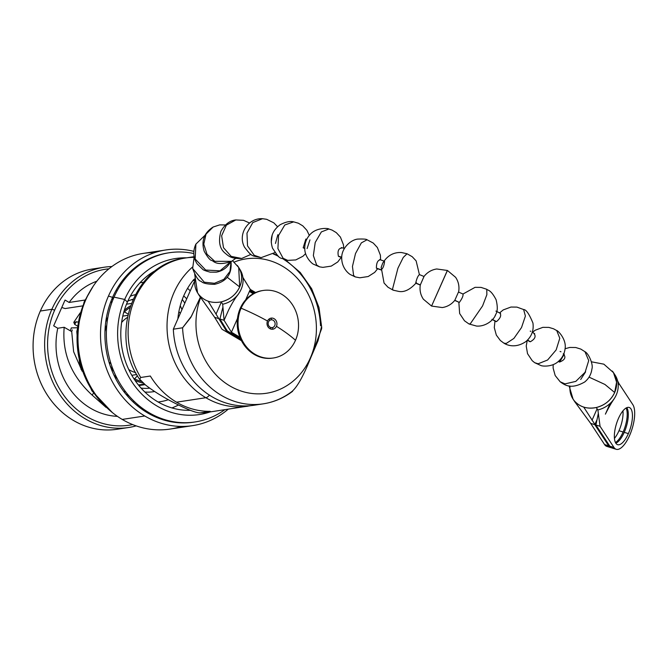 <?xml version="1.0" encoding="UTF-8"?>
<svg xmlns="http://www.w3.org/2000/svg" width="668" height="668" viewBox="0 0 668 668"><rect width="100%" height="100%" fill="white"/><g stroke="black" fill="none" stroke-linecap="round" stroke-linejoin="round"><path stroke-width="1" d="M78.031 321.909L73.789 322.31L74.682 324.414A45.366 40.072 -98.7 0 1 76.252 321.659A45.366 40.072 81.3 0 0 74.682 324.414L77.379 326.001M72.269 329.9A45.366 40.072 81.3 0 0 71.685 331.595M210.211 411.346L200.634 412.807A77.939 68.846 81.3 0 0 208.925 412.114A77.939 68.846 -98.7 0 1 200.634 412.807L210.211 411.346A77.939 68.846 -98.7 0 1 176.519 402.186L205.853 397.719A77.939 68.846 81.3 0 0 247.836 406.186A77.939 68.846 -98.7 0 1 205.853 397.719L176.519 402.186A77.939 68.846 -98.7 0 1 150.325 376.026L140.739 377.487A77.939 68.846 -98.7 0 1 185.445 258.007A77.939 68.846 81.3 0 0 140.739 377.487L150.325 376.026M192.468 267.091A77.939 68.846 81.3 0 0 205.853 397.719A7.791 2.964 -59.5 0 0 209.443 395.147A7.791 2.964 120.5 0 1 205.853 397.719A77.939 68.846 -98.7 0 1 192.468 267.091M145.457 384.968C155.569 392.767 168.169 400.199 183.249 407.255C168.169 400.199 155.569 392.767 145.457 384.968L139.712 379.257L145.457 384.968M193.035 280.46A57.991 51.219 -98.7 0 1 193.979 280.694M106.813 324.974A45.366 40.072 81.3 0 0 104.959 331.695A45.366 40.072 -98.7 0 1 106.813 324.974M110.145 365.738A45.366 40.072 81.3 0 0 113.919 371.6A45.366 40.072 -98.7 0 1 110.145 365.738M141.04 388.083A45.366 40.072 81.3 0 0 149.766 388.15A45.366 40.072 -98.7 0 1 141.04 388.083M140.13 385.386A45.366 40.072 -98.7 0 1 139.253 386.012A45.366 40.072 81.3 0 0 140.13 385.386M124.206 392.041L125.651 391.824L124.223 392.066A45.366 40.072 81.3 0 0 125.642 391.815A45.366 40.072 -98.7 0 1 125.35 391.865M125.217 391.256L123.772 391.473M133.024 299.231A45.366 40.072 81.3 0 0 127.805 301.168A45.366 40.072 -98.7 0 1 133.024 299.231M106.763 319.529L106.078 319.63M132.849 299.631L130.794 299.949M126.711 303.681A45.366 40.072 -98.7 0 1 127.738 304.015A45.366 40.072 81.3 0 0 126.711 303.681M130.394 305.877A41.157 36.348 81.3 0 0 124.315 310.353M134.978 380.351A41.157 36.348 81.3 0 0 143.027 383.006M138.877 385.561L145.014 384.626M144.589 384.292A41.157 36.348 -98.7 0 1 143.278 384.259L138.426 384.993M111.481 368.035L112.441 367.893M110.587 362.423L109.143 362.64L110.587 362.423M106.07 327.245L106.629 327.161M193.987 279.308A70.148 61.965 81.3 0 0 177.872 318.895M107.915 317.116A49.415 43.645 81.3 0 0 106.721 319.63L107.339 320.64L106.721 319.63A49.415 43.645 81.3 0 0 105.728 322.043M113.752 374.731A49.415 43.645 81.3 0 0 117.309 378.781M144.873 392.041A49.415 43.645 81.3 0 0 154.667 391.506M180.26 313.484A49.415 43.645 81.3 0 0 178.89 311.597M135.262 294.663A49.415 43.645 81.3 0 0 130.277 296.25M111.105 300.917L111.69 302.203M111.698 302.22A45.366 40.072 81.3 0 0 110.554 302.37L112.007 302.153M113.627 298.078L113.126 298.078M81.387 369.045L80.953 369.27L81.387 369.045M71.317 327.921L77.154 327.771M109.527 363.868L110.763 362.983M200.634 412.807C198.07 413.233 192.275 411.388 183.249 407.255C192.275 411.388 198.07 413.233 200.634 412.807M193.737 257.322A77.939 68.846 81.3 0 0 185.445 258.007L194.146 256.687M140.739 377.487L139.712 379.265M192.626 425.641L170.081 429.073A88.852 78.482 -98.7 0 1 122.219 419.421A88.852 78.482 -98.7 0 1 85.921 299.489A88.852 78.482 -98.7 0 1 143.319 253.389L165.864 249.957A88.852 78.482 81.3 0 0 108.458 296.058A88.852 78.482 81.3 0 0 144.756 415.989L122.219 419.421L144.756 415.989A88.852 78.482 81.3 0 0 192.626 425.641A88.852 78.482 81.3 0 0 228.231 409.175A88.852 78.482 -98.7 0 1 144.756 415.989A88.852 78.482 -98.7 0 1 108.458 296.058L112.583 297.36A85.579 75.593 81.3 0 0 120.34 386.605A85.579 75.593 81.3 0 0 194.371 422.059M168.595 252.855A85.579 75.593 81.3 0 0 112.583 297.36L108.458 296.058A88.852 78.482 -98.7 0 1 193.837 251.368A88.852 78.482 81.3 0 0 165.864 249.957M132.69 424.581A78.874 69.672 -98.7 0 1 62.617 393.652A78.874 69.672 -98.7 0 1 54.642 310.152A78.874 69.672 -98.7 0 1 108.959 268.812A78.874 69.672 81.3 0 0 54.642 310.152L51.887 309.276A81.062 71.601 81.3 0 0 59.026 393.485A81.062 71.601 81.3 0 0 128.673 427.495A81.062 71.601 81.3 0 0 136.172 425.883A81.062 71.601 -98.7 0 1 61.414 396.976A81.062 71.601 -98.7 0 1 51.887 309.276L40.33 311.037L51.887 309.276A81.062 71.601 -98.7 0 1 111.898 266.532A81.062 71.601 81.3 0 0 104.258 267.225A81.062 71.601 81.3 0 0 51.887 309.276L54.642 310.152A78.874 69.672 81.3 0 0 62.617 393.652A78.874 69.672 81.3 0 0 132.69 424.581M65.047 300.041L69.146 302.462L84.995 300.041L69.146 302.462A69.372 61.272 -98.7 0 1 96.827 281.211A69.372 61.272 81.3 0 0 69.146 302.462L65.047 300.041L53.674 325.825L57.774 328.247A69.372 61.272 81.3 0 0 117.418 416.356A69.372 61.272 -98.7 0 1 57.774 328.247L64.186 327.27C61.99 353.405 71.342 376.042 92.234 395.18L106.012 407.371L92.234 395.18L93.436 393.085L92.234 395.18C71.342 376.042 61.99 353.405 64.186 327.27L71.71 331.612L73.639 351.719L82.131 371.208L73.639 351.719L71.71 331.612M144.138 410.62A69.372 61.272 81.3 0 0 145.039 410.16A69.372 61.272 -98.7 0 1 144.138 410.62M125.041 278.898A69.372 61.272 81.3 0 0 124.048 278.731A69.372 61.272 -98.7 0 1 125.041 278.898M143.896 410.586A69.372 61.272 81.3 0 0 146.183 410.92A69.372 61.272 81.3 0 1 143.896 410.586M171.91 407.931A69.372 61.272 81.3 0 0 178.506 404.975A69.372 61.272 81.3 0 1 171.91 407.931M169.163 420.84A80.903 71.459 -98.7 0 1 168.01 421.132A80.903 71.459 -98.7 0 0 169.163 420.84M143.703 261.589A80.903 71.459 -98.7 0 1 144.898 261.522A80.903 71.459 -98.7 0 0 143.703 261.589M190.246 290.847A69.372 61.272 81.3 0 0 187.566 288.342A69.372 61.272 81.3 0 1 190.246 290.847M152.521 273.103A69.372 61.272 81.3 0 0 151.36 273.028A69.372 61.272 81.3 0 1 152.521 273.103M125.91 277.838A69.372 61.272 81.3 0 0 123.831 278.832A69.372 61.272 81.3 0 1 125.91 277.838M181.98 309.576L180.251 305.727L181.98 309.576M106.663 407.53A85.579 75.593 -98.7 0 1 84.702 301.61A85.579 75.593 -98.7 0 1 89.195 292.834A85.579 75.593 81.3 0 0 84.702 301.61A85.579 75.593 81.3 0 0 106.663 407.53M154.158 256.57A85.579 75.593 -98.7 0 1 154.901 256.621A85.579 75.593 81.3 0 0 154.158 256.57M156.02 256.195A85.579 75.593 81.3 0 0 155.277 256.153A85.579 75.593 -98.7 0 1 156.02 256.195M180.176 422.535A85.579 75.593 -98.7 0 1 179.475 422.811A85.579 75.593 81.3 0 0 180.176 422.535M180.669 422.869A85.579 75.593 81.3 0 0 181.37 422.61A85.579 75.593 -98.7 0 1 180.669 422.869M154.734 252.604A88.852 78.482 81.3 0 0 85.921 299.489A88.852 78.482 81.3 0 0 122.219 419.421A88.852 78.482 81.3 0 0 181.212 426.426M93.144 286.305L84.143 301.919A4.676 1.278 23.8 0 1 84.702 301.61A4.676 1.278 -156.2 0 0 84.143 301.919L76.787 331.562L79.484 362.549L91.892 390.805L112.383 412.59M82.498 305.911L65.13 308.558L61.765 307.48L65.13 308.558L82.498 305.911M182.289 299.423L184.827 303.122L182.289 299.423M186.714 298.846A60.329 53.29 81.3 0 0 183.708 295.907M143.528 282.247A60.329 53.29 81.3 0 0 141.908 282.464A60.329 53.29 81.3 0 0 139.938 282.806M114.044 297.101A60.329 53.29 81.3 0 0 111.506 299.924M125.851 394.12A60.329 53.29 81.3 0 0 129.124 396.057M158.099 402.002A60.329 53.29 81.3 0 0 160.078 401.735A60.329 53.29 81.3 0 0 168.336 399.706M133.107 401.944A60.329 53.29 81.3 0 0 134.109 401.301M117.251 290.605A60.329 53.29 81.3 0 0 116.098 290.296M190.33 410.319A73.789 65.18 -98.7 0 1 127.396 302.078L124.682 299.456A78.924 69.714 81.3 0 1 186.631 257.831A78.924 69.714 81.3 0 0 124.682 299.456L127.396 302.078A73.789 65.18 -98.7 0 1 156.596 269.905M224.807 409.701A85.579 75.593 -98.7 0 1 132.556 399.756A85.579 75.593 -98.7 0 1 114.028 297.143L124.682 299.456L114.028 297.143A85.579 75.593 -98.7 0 1 193.787 253.523M124.682 299.456A78.924 69.714 81.3 0 0 135.111 386.396A78.924 69.714 81.3 0 0 210.103 411.939A78.924 69.714 81.3 0 1 135.111 386.396A78.924 69.714 81.3 0 1 124.682 299.456M128.673 427.495L117.109 429.257A81.062 71.601 -98.7 0 1 47.47 395.247A81.062 71.601 -98.7 0 1 40.33 311.037A81.062 71.601 -98.7 0 1 92.693 268.987L104.258 267.225M98.513 268.369A81.062 71.601 81.3 0 0 40.33 311.037A81.062 71.601 81.3 0 0 49.273 397.928A81.062 71.601 81.3 0 0 122.845 428.113M124.373 311.939A39.905 35.254 -98.7 0 1 128.047 314.077A39.905 35.254 81.3 0 0 123.906 311.714M134.184 379.173A39.905 35.254 81.3 0 0 137.433 375.683A39.905 35.254 -98.7 0 1 134.56 378.814M121.768 321.391A29.926 26.436 -98.7 0 1 122.311 321.7M129.684 370.114A29.926 26.436 -98.7 0 1 129.258 370.565M129.801 307.672A39.905 35.254 81.3 0 0 123.63 312.674M133.633 378.339A39.905 35.254 81.3 0 0 141.265 381.344M127.337 317.492A29.926 26.436 81.3 0 0 121.601 322.494A29.926 26.436 81.3 0 1 127.337 317.492M128.774 369.571A29.926 26.436 81.3 0 0 135.738 372.635A29.926 26.436 81.3 0 1 128.774 369.571M292.609 391.306C283.791 397.986 274.022 402.161 263.301 403.831L254.049 405.242A77.939 68.846 -98.7 0 1 173.329 329.19L182.581 327.788A77.939 68.846 81.3 0 0 263.301 403.831A77.939 68.846 81.3 0 0 291.357 391.932C296.759 387.908 303.163 376.643 310.57 358.148L321.709 328.497M321.584 326.493L318.018 340.78L310.57 358.148A9.978 2.73 -156.2 0 0 310.328 358.006A67.969 60.037 81.3 0 1 231.312 386.747A67.969 60.037 81.3 0 1 200.659 297.51A67.969 60.037 81.3 0 0 231.312 386.747A67.969 60.037 81.3 0 0 310.328 358.006A9.978 2.73 23.8 0 1 310.57 358.148C303.163 376.643 296.759 387.908 291.357 391.932M263.301 403.831A77.939 68.846 -98.7 0 1 182.581 327.788L190.772 317.492L199.281 299.673M200.408 297.135L191.541 316.064L182.581 327.788L173.329 329.19L194.062 282.188M320.54 325.775A77.939 68.846 81.3 0 0 283.549 259.259M278.606 256.42A77.939 68.846 81.3 0 0 273.27 253.932M310.328 358.006A67.969 60.037 81.3 0 0 300.433 281.963A67.969 60.037 81.3 0 0 234.201 262.081A67.969 60.037 81.3 0 1 300.433 281.963A67.969 60.037 81.3 0 1 310.328 358.006M269.146 318.953A16.525 14.596 -98.7 0 1 269.722 320.373M270.807 327.487A16.525 14.596 -98.7 0 1 270.674 329.015M262.733 290.547A34.135 30.152 81.3 0 0 240.255 308.324A34.135 30.152 81.3 0 0 243.394 343.987A34.135 30.152 81.3 0 0 273.012 358.04M270.924 318.16A18.704 16.525 -98.7 0 1 271.575 319.805M272.744 327.479A18.704 16.525 -98.7 0 1 272.611 329.249M267.509 321.032A5.611 4.96 81.3 0 0 269.805 328.606A5.611 4.96 81.3 0 0 276.452 326.31A75.451 20.666 23.8 0 1 295.49 340.271A34.135 30.152 -98.7 0 1 255.042 354.274A34.135 30.152 -98.7 0 1 241.098 308.19A75.451 20.666 23.8 0 1 267.509 321.032A75.451 20.666 -156.2 0 0 241.098 308.19A34.135 30.152 -98.7 0 1 281.545 294.187A34.135 30.152 -98.7 0 1 295.49 340.271A75.451 20.666 -156.2 0 0 276.452 326.31A5.611 4.96 81.3 0 0 274.156 318.728A5.611 4.96 81.3 0 0 267.509 321.032M274.773 325.566A3.925 3.474 81.3 0 0 273.17 320.264A3.925 3.474 81.3 0 0 268.519 321.876A3.925 3.474 81.3 0 0 270.123 327.178A3.925 3.474 81.3 0 0 274.773 325.566M553.188 364.619L553.121 368.051L555.183 375.541L560.16 381.762C565.136 385.403 571.307 389.603 584.717 381.971C588.842 378.572 591.247 374.222 591.923 368.903C593.51 364.903 588.767 353.472 584.968 351.71L588.725 360.561L585.118 372.235L575.791 381.395L564.994 383.883L560.16 381.762L564.994 383.883L575.791 381.395L585.118 372.235L588.725 360.561L584.968 351.71L580.793 349.08L575.741 347.51L569.754 347.452L565.07 348.746M564.26 354.224L559.592 362.048A218.236 59.786 -156.2 0 0 558.557 361.271A218.236 59.786 23.8 0 1 559.592 362.048L558.548 361.63L559.592 362.048C565.061 359.885 566.272 357.146 563.216 353.815M527.252 340.354L526.225 346.082L527.536 353.681L532.229 360.703L534.667 362.691L540.855 365.496C541.982 366.273 551.81 367.208 557.989 361.755C561.997 358.407 564.351 354.14 565.053 348.955C566.873 339.06 557.221 329.942 556.736 330.568L559.784 338.25L556.168 349.898L547.61 360.002L538.141 363.776L534.667 362.691L538.141 363.776L547.61 360.002L556.168 349.898L559.784 338.25L556.736 330.568L553.521 328.781L548.854 327.395L542.825 327.353L535.093 330.284L532.488 332.313M529.582 341.557L530.334 341.757L529.582 341.557M494.98 321.024L494.287 327.629L496.341 335.119L500.365 340.513L503.831 343.11C507.271 345.389 515.771 348.496 525.891 341.557C531.594 336.655 533.949 330.493 532.939 323.045C529.215 313.993 526.117 309.493 523.629 309.543L525.399 316.056L521.524 327.537L513.884 338.434L506.169 343.477L503.831 343.11L506.169 343.477L513.884 338.434L521.524 327.537L525.399 316.056L523.629 309.543L516.915 307.105L510.945 307.046L503.196 309.935L499.614 312.891M495.965 321.567L496.483 321.625C500.265 318.352 501.476 315.605 500.107 313.392C501.476 315.605 500.265 318.352 496.483 321.625L495.965 321.567M458.849 302.387L459.651 313.526L464.469 320.774L468.978 323.963L476.518 326.059C485.686 326.836 494.186 319.78 495.714 314.461C497.652 311.463 497.777 306.554 496.09 299.723C490.821 289.561 488.074 290.622 486.763 289.286L486.863 294.697L482.572 305.944L470.305 323.771L468.978 323.963L470.305 323.771L482.572 305.944L486.863 294.697L486.763 289.286L481.043 287.399L475.048 287.34L463.016 294.012M458.966 302.245L459.334 302.42C462.114 298.613 463.325 295.866 462.966 294.196C463.325 295.866 462.114 298.613 459.334 302.42L454.708 300.408M495.414 315.104L495.038 315.839L495.414 315.104M447.059 271.124L431.57 306.069L447.435 270.473L436.722 268.979C431.578 269.763 427.328 272.268 423.963 276.502M423.955 276.661L420.322 284.894A218.236 59.786 -156.2 0 0 415.713 282.981L415.713 282.981C416.807 278.422 418.018 275.675 419.345 274.757C418.018 275.675 416.807 278.422 415.713 282.981A218.236 59.786 23.8 0 1 420.322 284.894L423.996 276.485L419.262 274.523M454.799 300.341L458.473 292.041L454.808 300.324C451.459 304.391 447.284 306.804 442.283 307.556L431.57 306.069L423.387 299.222C420.556 295.005 419.521 290.271 420.281 285.036M419.404 274.581L416.139 260.904L412.214 256.704L407.054 253.765L403.263 257.422L397.928 268.21L392.534 289.11L393.143 290.171L392.534 289.11L397.928 268.21L403.263 257.422L407.054 253.765L401.46 252.529C393.46 252.12 387.189 255.702 382.655 263.284L381.136 267.476M380.601 259.877L380.401 255.193L377.37 247.511L373.262 243.06L367.058 239.77L361.321 242.901L355.51 253.523L352.445 266.482L353.614 275.492L355.292 276.919L353.614 275.492L352.445 266.482L355.51 253.523L361.321 242.901L367.058 239.77C366.365 239.119 363.45 238.885 358.324 239.069C352.036 239.136 341.607 247.202 341.699 257.781C341.649 269.054 349.89 274.439 350.483 274.64L355.292 276.919L359.835 277.788L368.177 276.535L374.681 272.394L377.645 268.753M376.393 268.11L376.744 268.436L376.393 268.11A218.236 59.786 23.8 0 1 380.752 269.638A218.236 59.786 -156.2 0 0 376.393 268.11C376.401 263.15 377.612 260.411 380.017 259.877C377.612 260.411 376.401 263.15 376.393 268.11M343.711 248.229L343.452 244.78L340.421 237.09L336.313 232.648L332.121 230.118L328.848 228.999L321.35 231.93L315.212 242.459L313.359 255.585L316.665 265.079L319.605 266.858L316.665 265.079L313.359 255.585L315.212 242.459L321.35 231.93L328.848 228.999C328.497 228.197 315.972 227.112 309.626 235.027C306.144 239.086 304.524 243.795 304.775 249.131C304.95 257.364 312.273 263.952 313.584 264.252L319.605 266.858L322.886 267.367L331.228 266.114L337.732 261.973L341.323 257.272M338.392 256.22L338.993 256.621L338.392 256.22A218.236 59.786 23.8 0 1 341.724 257.155A218.236 59.786 -156.2 0 0 338.392 256.22C337.365 250.959 338.576 248.212 342.016 247.987C338.576 248.212 337.365 250.959 338.392 256.22M309.301 235.403L306.888 230.31L302.779 225.851L298.379 223.221L293.686 221.868L284.768 224.999L278.564 235.52L277.913 248.613L283.115 258.265L287.666 260.37L283.115 258.265L277.913 248.613L278.564 235.52L284.768 224.999L293.686 221.868C290.179 220.916 285.645 221.885 280.084 224.765C272.043 230.811 269.513 238.61 272.511 248.162C281.003 260.862 278.297 256.604 287.666 260.37L295.757 259.935L302.955 256.245L305.602 253.648M303.172 247.778L304.115 248.254L303.172 247.778A218.236 59.786 23.8 0 1 304.742 248.095A218.236 59.786 -156.2 0 0 303.172 247.778L305.852 239.069L303.172 247.778M277.562 226.711L273.838 222.853L266.657 219.304L262.524 218.703L252.805 222.553L246.968 233.132L247.527 245.891L254.249 255.326L261.096 257.648L254.249 255.326L247.527 245.891L246.968 233.132L252.805 222.553L262.524 218.703C247.97 217.835 237.432 234.351 244.538 247.193C252.729 257.931 251.919 255.243 261.096 257.648L274.924 252.587M272.193 234.961L271.225 242.225L272.193 234.961M527.595 340.02A218.236 59.786 23.8 0 1 530.334 341.757A218.236 59.786 -156.2 0 0 527.595 340.02M492.533 319.454A218.236 59.786 23.8 0 1 496.483 321.625A218.236 59.786 -156.2 0 0 492.533 319.454M454.841 300.274A218.236 59.786 23.8 0 1 459.334 302.42A218.236 59.786 -156.2 0 0 454.841 300.274M380.944 269.705C382.739 268.979 383.95 266.231 384.576 261.472M580.701 379.474L585.611 371.851M560.986 351.777L560.076 351.46M533.957 333.524C536.237 336.296 535.035 339.043 530.334 341.757M530.843 331.27L530.217 331.153M500.591 313.434L495.915 311.088M463.216 294.112L458.473 292.041M384.376 261.196L379.708 259.568M309.935 239.895L307.096 248.571M277.855 234.693L275.466 243.444M235.837 219.939L226.352 225.166L221.642 235.762L223.488 247.686L231.17 256.362L241.682 258.474L231.17 256.362L223.488 247.686L221.642 235.762L226.352 225.166L235.804 219.947C229.859 220.515 224.899 224.306 220.924 231.312C218.152 241.515 219.605 248.847 225.291 253.314C228.615 256.044 231.095 258.892 241.674 258.474L250.976 254.374M213.184 226.986L206.028 234.109L203.773 244.171L207.013 254.241L214.779 261.33L231.596 261.338L214.779 261.33L207.013 254.241L203.773 244.171L206.028 234.109L213.117 227.028C204.049 232.89 201.076 240.973 204.191 251.268C207.556 257.172 210.053 260.244 211.664 260.487C213.209 260.278 215.555 266.808 231.579 261.347L235.62 258.449M195.908 244.062L195.165 258.992L205.702 270.056L219.964 270.832L230.577 261.848L219.964 270.832L205.702 270.056L195.165 258.992L195.858 244.154C192.735 251.093 193.169 257.664 197.152 263.877L202.596 269.221C203.164 270.006 205.686 270.974 210.144 272.143L216.207 272.177C222.619 271.074 227.446 267.576 230.669 261.672M194.179 256.829L192.66 268.486L204.283 282.197L214.461 283.29L223.914 279.308L230.001 271.35L231.028 261.631L230.001 271.35L223.914 279.308L214.461 283.29L204.283 282.197L192.66 268.486C195.641 276.635 198.479 280.927 201.202 281.37C202.78 283.249 207.247 284.242 214.578 284.343C229.391 280.802 231.771 271.166 231.028 261.614M237.282 265.446A24.165 21.593 -31.7 0 1 238.701 267.459L240.171 269.839A24.165 21.593 148.3 0 1 222.686 304.249L221.217 301.869A24.165 21.593 -31.7 0 0 239.67 286.956A24.165 21.593 -31.7 0 0 238.701 267.459L239.67 286.956L227.103 277.17L239.67 286.956C235.946 294.747 229.792 299.715 221.217 301.869C212.023 303.573 204.617 301.226 198.997 294.83L200.467 297.21A24.165 21.593 148.3 0 1 199.039 295.198L197.569 292.818A24.165 21.593 -31.7 0 0 198.997 294.83L197.569 292.818L194.689 274.298M195.649 275.884A24.165 21.593 -31.7 0 0 197.569 292.818M221.35 302.078L216.04 314.11L221.35 302.078M240.697 339.135L226.135 330.543L218.795 318.636L214.628 317.308L221.968 329.224L214.628 317.308L200.467 297.21A24.165 21.593 148.3 0 1 200.016 296.634A24.165 21.593 148.3 0 1 198.346 293.978M223.747 325.207L223.371 326.051M253.23 293.728L249.389 291.465M249.79 290.563L254.249 293.194M221.968 329.224L241.482 340.73M200.701 296.675L200.467 297.21L214.628 317.308L218.795 318.636L208.182 301.21M239.879 337.206L231.42 332.213L224.072 320.306L228.615 310.002C234.827 297.719 238.1 294.88 238.484 293.928A24.165 21.593 148.3 0 1 222.686 304.249L224.072 320.306L231.42 332.213L237.482 318.461M242.91 277.587L250.291 289.419L242.952 277.504M239.394 268.67A24.165 21.593 148.3 0 1 238.484 293.928M245.724 299.773L250.291 289.419L255.61 292.551M222.928 307.038L219.906 318.987L224.072 320.306L219.906 318.987L227.254 330.894L240.513 338.718M254.525 293.052L249.89 290.321M224.072 320.306L222.686 304.249M574.196 400.683A24.165 21.401 -33.3 0 0 596.282 407.513A24.165 21.401 -33.3 0 0 614.669 392.5L604.907 384.442L589.042 377.136L604.907 384.442L614.669 392.5A24.165 21.401 -33.3 0 0 613.466 372.619L616.597 382.154L614.669 392.5C610.953 400.291 604.824 405.301 596.282 407.513C587.13 409.292 579.766 407.012 574.196 400.683L575.783 403.105A24.165 21.401 146.7 0 1 574.664 401.568L573.077 399.147A24.165 21.401 -33.3 0 0 574.196 400.683L573.077 399.147L569.111 385.912M570.029 386.054A24.165 21.401 -33.3 0 0 573.077 399.147M597.109 408.766L592.032 420.272L597.109 408.766M609.107 446.366A24.315 9.118 -72.8 0 1 604.573 444.562L590.662 423.378L575.783 403.105A24.165 21.401 146.7 0 1 575.457 402.687L576.517 404.107M614.443 438.392A19.489 7.306 107.2 0 0 618.985 430.726A19.489 7.306 107.2 0 0 622.968 410.837A19.489 7.306 -72.8 0 1 618.985 430.726A19.489 7.306 -72.8 0 1 614.443 438.392M610.97 447.677L606.828 446.391A24.315 9.118 -72.8 0 1 604.573 444.562L608.715 445.84L594.804 424.664L590.662 423.378L604.573 444.562L608.715 445.84A24.315 9.118 107.2 0 0 610.97 447.677A24.315 9.118 107.2 0 0 611.537 447.802A24.315 9.118 107.2 0 1 608.715 445.84L583.707 407.088M597.033 419.613L594.804 424.664L590.662 423.378L575.783 403.105L576 402.612M623.127 432.004A19.489 7.306 -72.8 0 1 615.445 442.508A19.489 7.306 107.2 0 0 623.127 432.004L618.985 430.726L623.127 432.004A19.489 7.306 107.2 0 0 626.116 407.998A19.489 7.306 -72.8 0 1 623.127 432.004M624.229 432.346A19.489 7.306 -72.8 0 1 615.838 443.201A19.489 7.306 107.2 0 0 624.229 432.346A19.489 7.306 107.2 0 0 626.826 407.647A19.489 7.306 -72.8 0 1 624.229 432.346L628.371 433.624L624.229 432.346M618.434 418.502A19.489 7.306 107.2 0 0 617.641 444.679A19.489 7.306 107.2 0 0 628.371 433.624A19.489 7.306 -72.8 0 1 615.838 443.21A19.489 7.306 -72.8 0 1 618.434 418.502A19.489 7.306 -72.8 0 1 630.968 408.916A19.489 7.306 -72.8 0 1 628.371 433.624A19.489 7.306 107.2 0 0 629.156 407.447A19.489 7.306 107.2 0 0 618.434 418.502M616.222 449.297L612.072 448.019A24.315 9.118 -72.8 0 1 609.826 446.182L595.914 425.007L609.826 446.182L613.967 447.46L600.056 426.284L595.914 425.007L600.056 426.284L613.967 447.46A24.315 9.118 107.2 0 0 616.222 449.297A24.315 9.118 107.2 0 0 630.943 432.196A24.315 9.118 107.2 0 0 632.838 404.666L618.927 383.49L618.209 385.11L618.927 383.49L632.838 404.666A24.315 9.118 107.2 0 1 629.598 435.503A24.315 9.118 107.2 0 1 613.967 447.46L609.826 446.182A24.315 9.118 -72.8 0 0 614.351 447.994M610.126 403.439L605.4 414.152C611.287 402.219 613.942 399.422 614.41 398.345A24.165 21.401 146.7 0 1 597.877 409.935L600.056 426.284L597.877 409.935L596.282 407.513M617.608 380.844L618.927 383.49L617.608 380.844M614.218 373.863A24.165 21.401 146.7 0 1 614.41 398.353M598.328 413.367L595.914 425.007M612.347 371.091A24.165 21.401 -33.3 0 1 613.466 372.619L615.053 375.04A24.165 21.401 146.7 0 1 597.877 409.935M199.991 412.857L208.925 412.114L250.951 405.635M131.27 303.472L126.494 304.207M145.031 384.634L138.894 385.57M73.789 322.31L80.152 312.9M128.431 395.256L127.972 395.414M70.34 330.827L71.334 327.888M185.445 258.007C133.466 263.86 107.999 336.154 140.088 379.917M118.67 286.004L120.115 285.779M139.988 282.756L141.908 282.464M160.078 401.735L158.157 402.036M138.284 405.058L136.84 405.276M122.77 316.123L127.763 315.363M131.788 375.299L136.773 374.539M273.546 253.731L277.454 255.435M285.453 259.894L300.224 272.461L311.647 288.701L318.978 307.497L321.742 327.587M447.435 270.473L455.609 277.312C458.557 281.704 459.559 286.622 458.615 292.041M416.398 282.647C410.236 289.561 404.349 292.484 398.729 291.407L393.143 290.171L387.983 287.223L384.05 283.023L381.186 267.267M529.574 341.548L527.436 340.179M495.982 321.575L491.907 319.337M420.289 285.069L415.805 283.215M381.152 269.981L376.727 268.427M341.715 257.389L339.01 256.629M304.75 248.379L304.132 248.262M564.268 354.232L563.792 353.873M534.717 333.733L532.312 332.196M344.404 248.429L341.406 247.586M306.779 239.253L305.835 239.06M235.804 219.947L243.536 220.323L249.565 223.012M213.117 227.028L219.714 224.882L225.458 224.949M195.858 244.154L205.026 235.253M238.701 267.459L232.581 260.77M201.427 298.579L200.016 296.634M613.466 372.619L603.855 364.169L591.405 361.797"/></g></svg>
